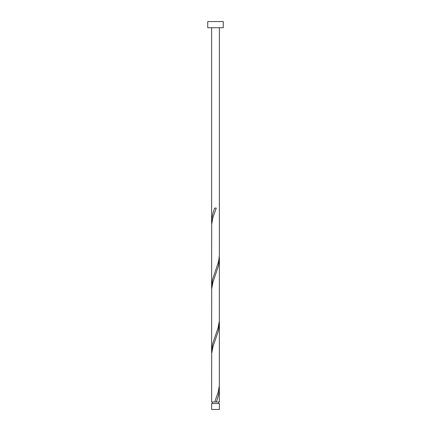 <?xml version="1.0" encoding="UTF-8"?>
<svg xmlns="http://www.w3.org/2000/svg" width="431" height="431" viewBox="0 0 431 431"><rect width="100%" height="100%" fill="white"/><g stroke="black" fill="none" stroke-linecap="round" stroke-linejoin="round"><path stroke-width="0.65" d="M219.379 409.45L211.621 409.45L211.621 403.561L219.379 403.561L219.379 409.45M218.603 403.561L218.603 402.01M212.397 403.561L212.397 402.01M223.258 27.756L207.742 27.756L207.742 21.55L223.258 21.55L223.258 27.756M219.379 27.756L219.379 254.484L218.878 259.78L218.124 263.012L212.639 279.175L211.621 286.809L211.696 224.222L212.876 217.757L216.27 208.06L214.73 208.06C212.795 212.763 211.756 217.461 211.621 222.159L211.621 27.756M214.73 402.01L211.621 402.01L211.696 353.522L212.876 347.057L218.361 330.895L219.379 323.261L219.304 385.847L218.124 392.312L214.73 402.01L219.379 402.01L219.304 385.847M216.27 402.01C218.205 397.307 219.244 392.609 219.379 387.911M219.379 258.611L219.304 321.197L218.124 327.662L212.639 343.825L211.621 351.459L211.696 288.872L212.876 282.407L218.361 266.245L219.352 259.78L219.304 256.547M211.621 351.459L211.696 353.522M219.379 323.261L219.304 321.197M211.621 286.809L211.696 288.872M211.621 222.159L211.696 224.222"/></g></svg>
